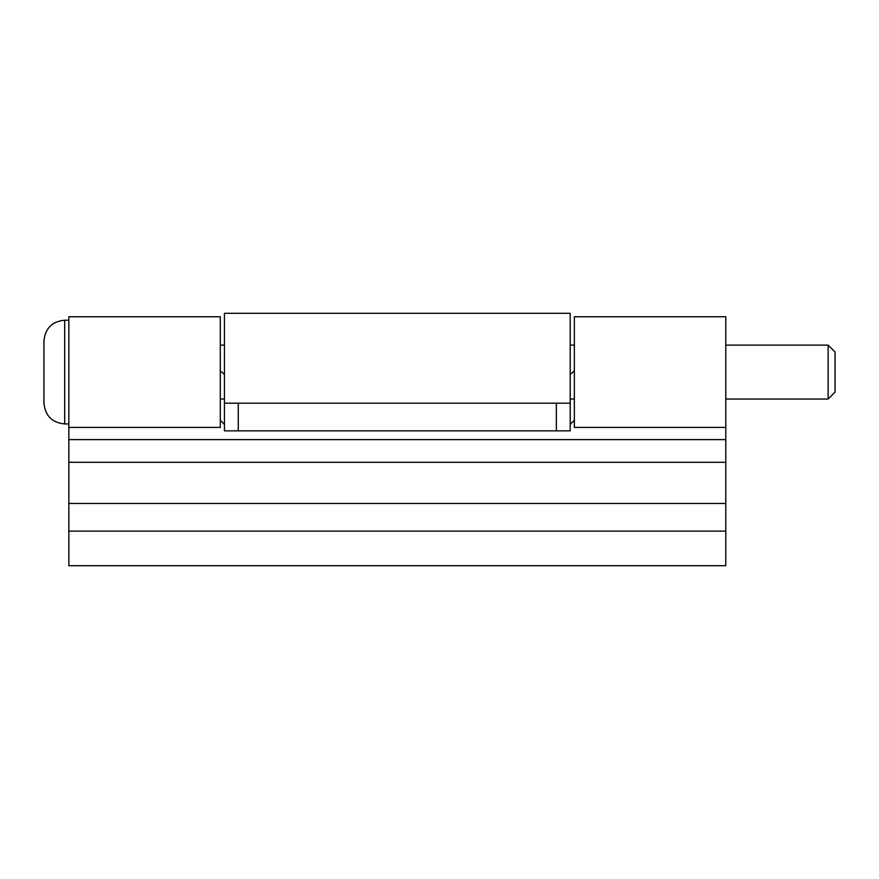 <?xml version="1.0" encoding="UTF-8"?>
<svg xmlns="http://www.w3.org/2000/svg" width="879" height="879" viewBox="0 0 879 879"><rect width="100%" height="100%" fill="white"/><g stroke="black" fill="none" stroke-linecap="round" stroke-linejoin="round"><path stroke-width="1.32" d="M725.79 427.403L574.35 427.403L574.35 316.759L725.79 316.759L725.79 565.702L68.848 565.702L68.848 531.125L725.79 531.125M725.79 439.61L68.848 439.61L68.848 531.125M224.442 424.392L220.288 420.25M68.848 439.61L68.848 316.759L220.288 316.759L220.288 427.403L68.848 427.403M574.35 420.25L570.196 424.392M220.288 370.883L224.442 374.443M570.196 374.443L574.35 370.883M64.694 320.209L64.694 423.942C52.092 422.711 45.181 415.8 43.95 403.197L43.95 340.953C45.181 328.361 52.092 321.439 64.694 320.209L68.848 320.209M725.79 399.044L828.139 399.044L828.139 345.106L725.79 345.106M828.139 399.044L835.05 392.133L835.05 352.018L828.139 345.106M238.264 403.197L570.196 403.197L570.196 313.298L224.442 313.298L224.442 403.197L238.264 403.197L238.264 430.853L570.196 430.853L570.196 403.197M224.442 403.197L224.442 430.853L238.264 430.853M68.848 503.469L725.79 503.469M68.848 462.288L725.79 462.288M556.363 430.853L556.363 403.197M64.694 423.942L68.848 423.942M220.288 399.044L224.442 399.044M570.196 399.044L574.35 399.044M220.288 345.106L224.442 345.106M570.196 345.106L574.35 345.106"/></g></svg>
